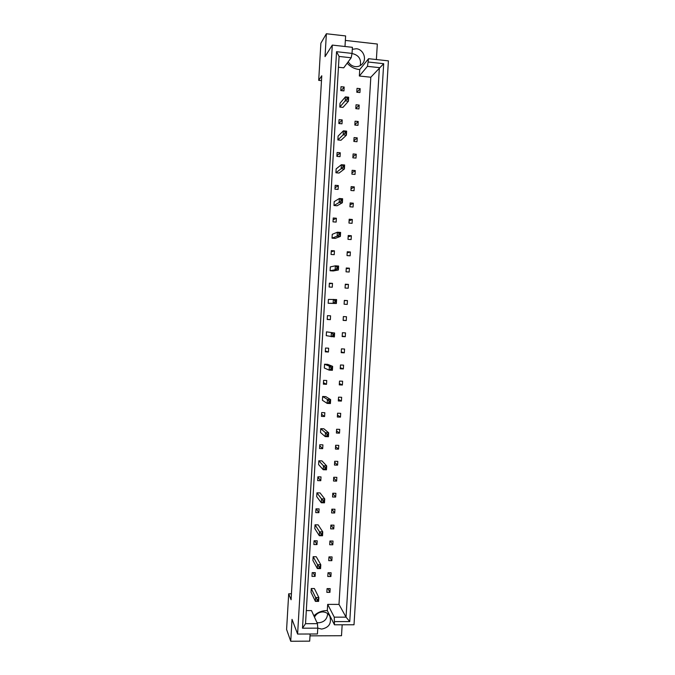 <?xml version="1.0" encoding="UTF-8"?>
<svg xmlns="http://www.w3.org/2000/svg" width="675" height="675" viewBox="0 0 675 675"><rect width="100%" height="100%" fill="white"/><g stroke="black" fill="none" stroke-linecap="round" stroke-linejoin="round"><path stroke-width="1.01" d="M352.004 53.637L352.713 53.688C358.855 55.299 361.37 59.265 360.273 65.585M352.291 49.3L356.349 48.743C363.099 49.208 367.006 58.497 362.61 63.568C360.695 65.838 358.256 66.859 355.278 66.622C352.181 66.192 349.836 64.564 348.224 61.746M327.653 613.609C327.206 619.085 324.236 622.148 318.769 622.78L316.946 622.578M317.773 628.121L321.654 629.075C328.995 627.607 331.729 623.354 329.864 616.3C328.337 613.508 325.941 612.048 322.675 611.93C319.005 612.098 316.28 613.837 314.483 617.153M327.299 610.605L327.679 604.378L338.993 604.403L370.82 77.228L359.353 76.013L367.436 66.353L368.575 58.691L388.403 60.86L354.012 624.772L334.471 624.805L327.299 610.605L326.599 610.588C321.773 610.664 317.528 612.402 313.875 615.803M344.993 46.499L345.617 35.935L326.371 33.75L320.878 43.2L318.701 80.359L321.773 75.769L291.085 599.771L288.689 593.798L286.597 629.48L290.739 641.25L309.69 641.149L310.12 634.002M326.371 33.75L325.029 56.624L332.294 45.09L297.608 634.053L292.022 619.346L290.739 641.25M345.355 40.424L377.325 44.027L376.38 59.543M342.166 624.797L341.499 635.723L310.011 635.85M359.353 76.013L359.741 69.533C354.805 69.128 350.612 67.011 347.169 63.172M306.298 610.588L311.504 610.597L317.436 623.666L317.773 628.155L302.493 628.197L336.547 51.697L352.046 53.401L351.169 57.772L343.727 67.821L338.445 67.255M360.172 88.67L359.935 92.551L356.797 92.23L357.033 88.341L360.172 88.67L356.982 92.247M340.782 90.585L341.018 86.687L344.174 87.016L343.946 90.906L340.782 90.585M359.184 105.089L358.957 108.962L355.818 108.65L356.046 104.777L359.184 105.089L355.818 108.599M346.925 99.225L345.178 100.896L348.435 101.225L342.968 107.376L339.803 107.063L340.04 103.174L345.414 96.879L348.671 97.208L348.435 101.225L347.937 97.706L347.026 97.613L346.925 99.225L347.844 99.318M358.206 121.492L357.969 125.356L354.831 125.061L355.067 121.188L358.206 121.492L354.856 124.698M338.833 123.517L339.061 119.635L342.217 119.939L341.989 123.82L338.833 123.517L342.217 119.939M357.218 137.869L356.991 141.733L353.852 141.446L354.08 137.573L357.218 137.869L353.894 140.788M344.9 133.27L343.153 134.84L346.41 135.152L341.01 140.248L337.854 139.961L338.091 136.08L343.398 130.84L346.646 131.144L346.41 135.152L345.912 131.743L344.993 131.659L344.9 133.27L345.811 133.355M356.24 154.229L356.003 158.093L352.873 157.807L353.101 153.942L356.24 154.229L352.924 156.853M336.884 156.372L337.112 152.499L340.267 152.786L340.04 156.659L336.884 156.372M355.261 170.572L355.025 174.428L351.894 174.158L352.122 170.294L355.261 170.572L351.97 172.901M342.875 167.223L341.145 168.708L344.393 168.986L339.061 173.045L335.914 172.775L336.142 168.902L341.381 164.708L344.63 164.995L344.393 168.986L343.887 165.704L342.976 165.62L342.875 167.223L343.794 167.307M354.274 186.891L354.046 190.738L350.916 190.485L351.143 186.629L354.274 186.891L351.008 188.924M334.943 189.152L335.171 185.287L338.318 185.549L338.091 189.413L334.943 189.152M353.303 203.192L353.067 207.039L349.937 206.786L350.165 202.939L353.303 203.192L350.047 204.938M340.858 201.099L339.128 202.483L342.377 202.745L337.12 205.765L333.973 205.512L334.201 201.648L339.373 198.501L342.613 198.762L342.377 202.745L341.871 199.572L340.959 199.496L340.858 201.099L341.778 201.167M352.325 219.476L352.088 223.315L348.958 223.079L349.194 219.232L352.325 219.476L349.093 220.927M333.003 221.847L333.231 217.991L336.378 218.236L336.15 222.092L333.003 221.847M351.346 235.735L351.118 239.574L347.988 239.347L348.216 235.499L351.346 235.735L348.131 236.9M338.85 234.883L337.129 236.183L340.369 236.419L335.18 238.402L332.032 238.165L332.26 234.318L337.365 232.208L340.613 232.445L340.369 236.419L339.854 233.356L338.943 233.288L338.85 234.883L339.761 234.951M350.376 251.977L350.139 255.808L347.017 255.589L347.245 251.758L350.376 251.977L347.178 252.847M331.062 254.467L331.298 250.619L334.446 250.847L334.209 254.686L331.062 254.467M349.397 268.203L349.169 272.025L346.039 271.823L346.275 267.983L349.397 268.203L346.224 268.785M336.842 268.591L335.129 269.789L338.369 270.008L333.248 270.962L330.1 270.751L330.328 266.903L335.365 265.823L338.605 266.051L338.369 270.008L337.846 267.064L336.935 266.996L336.842 268.591L337.753 268.65M348.427 284.403L348.199 288.225L345.068 288.031L345.305 284.2L348.427 284.403L345.271 284.698M329.138 287.01L329.366 283.171L332.505 283.373L332.277 287.212L329.138 287.01M347.456 300.586L347.228 304.408L344.098 304.214L344.334 300.392L347.456 300.586L344.317 300.594M334.842 302.206L333.138 303.32L336.369 303.522L328.177 303.252L328.404 299.413L336.606 299.565L336.369 303.522L335.846 300.679L334.935 300.62L334.842 302.206L335.753 302.265M346.486 316.752L346.258 320.566L343.136 320.389L343.364 316.567L346.486 316.752M327.215 319.469L327.442 315.638L330.581 315.824L330.353 319.655L327.215 319.469M345.516 332.902L345.288 336.707L342.166 336.538L342.394 332.724L345.516 332.902M334.378 336.943L326.253 335.669L326.481 331.847L334.614 333.003L334.378 336.943L333.847 334.209L332.935 334.167L332.843 335.745L333.754 335.796M344.545 349.026L344.317 352.831L341.204 352.671L341.432 348.865L344.545 349.026M325.291 351.852L325.519 348.03L328.657 348.199L328.43 352.012L325.291 351.852M343.583 365.133L343.356 368.93L340.234 368.786L340.462 364.981L343.583 365.133M332.395 370.28L329.164 370.128L324.329 368.018L324.557 364.205L327.696 364.357L332.632 366.348L332.395 370.28L331.855 367.664L330.944 367.622L330.851 369.2L331.762 369.242M342.613 381.215L342.385 385.012L339.272 384.877L339.5 381.08L342.613 381.215M323.376 384.159L323.603 380.346L326.742 380.489L326.514 384.303L323.376 384.159M341.651 397.288L341.423 401.077L338.31 400.95L338.538 397.153L341.651 397.288M330.413 403.54L327.181 403.405L322.422 400.283L322.642 396.478L325.78 396.613L330.649 399.617L330.413 403.54L329.771 402.604L329.864 401.034L328.961 400.992L328.868 402.57L329.771 402.604M340.689 413.336L340.462 417.125L337.348 417.007L337.576 413.21L340.689 413.336M321.46 416.391L321.688 412.585L324.827 412.712L324.599 416.509L321.46 416.391M339.727 429.368L339.5 433.148L336.386 433.038L336.614 429.249L339.727 429.368M328.438 436.717L325.207 436.607L320.507 432.472L320.735 428.676L323.865 428.794L328.666 432.802L328.438 436.717L327.788 435.89L327.881 434.32L326.978 434.287L326.886 435.856L327.788 435.89M338.766 445.373L338.538 449.153L335.424 449.052L335.652 445.272L338.766 445.373M319.553 448.546L319.781 444.749L322.912 444.85L322.692 448.647L319.553 448.546M337.804 461.371L337.584 465.142L334.471 465.05L334.699 461.278L337.804 461.371M326.464 469.817L323.232 469.724L318.608 464.586L318.828 460.797L321.958 460.89L326.692 465.91L326.464 469.817L325.814 469.091L325.907 467.522L324.996 467.497L324.903 469.066L325.814 469.091M336.85 477.343L336.623 481.115L333.509 481.03L333.737 477.259L336.85 477.343M317.655 480.617L317.883 476.837L321.013 476.913L320.785 480.701L317.655 480.617M335.888 493.298L335.669 497.062L332.556 496.994L332.783 493.222L335.888 493.298M324.498 502.824L321.275 502.757L316.71 496.623L316.929 492.843L320.06 492.919L324.726 498.935L324.498 502.824L323.84 502.208L323.933 500.648L323.03 500.622L322.937 502.183L323.84 502.208M334.935 509.228L334.707 512.992L331.602 512.933L331.83 509.169L334.935 509.228M315.757 512.612L315.984 508.84L319.106 508.908L318.887 512.679L315.757 512.612M333.982 525.15L333.754 528.905L330.649 528.854L330.877 525.091L333.982 525.15M322.532 535.764L319.309 535.714L314.812 528.584L315.031 524.812L318.161 524.872L322.76 531.875L322.532 535.764L321.874 535.241L321.967 533.68L321.055 533.672L320.962 535.233L321.874 535.241M333.028 541.046L332.8 544.792L329.695 544.75L329.923 540.996L333.028 541.046M313.867 544.539L314.086 540.768L317.216 540.818L316.988 544.582L313.867 544.539M332.075 556.926L331.847 560.672L328.742 560.638L328.97 556.883L332.075 556.926M320.574 568.612L317.351 568.586L312.922 560.469L313.141 556.706L316.263 556.748L320.802 564.739L320.574 568.612L319.908 568.198L320.001 566.646L319.098 566.637L319.005 568.19L319.908 568.198M331.121 572.78L330.893 576.526L327.797 576.501L328.016 572.754L331.121 572.78M311.977 576.383L312.196 572.628L315.318 572.653L315.098 576.408L311.977 576.383M330.168 588.625L329.948 592.363L326.843 592.346L327.071 588.608L330.168 588.625M318.617 601.383L315.402 601.374L311.032 592.279L311.259 588.524L314.381 588.541L318.853 597.518L318.617 601.383L317.95 601.071L318.043 599.518L317.14 599.518L317.048 601.071L317.95 601.071M291.431 593.814L288.689 593.798M332.294 45.09L352.409 47.326L352.046 53.401M317.773 628.155L317.427 633.977L297.608 634.053M334.471 624.805L334.268 617.153L346.047 617.144L379.384 67.635L367.436 66.353M368.381 62.032L383.687 63.695L349.76 621.582L334.665 621.608M321.486 80.646L318.701 80.359M351.169 57.772L339.086 56.447L305.53 623.683L317.436 623.666M368.575 58.691L359.741 69.533M370.82 77.228L383.687 63.695M338.993 604.403L346.047 617.144L349.76 621.582M327.679 604.378L334.268 617.153M302.493 628.197L305.53 623.683M336.547 51.697L339.086 56.447M329.948 592.363L327.898 588.608M315.098 576.408L313.124 572.636M330.893 576.526L328.717 572.763M331.847 560.672L329.51 556.892M316.988 544.582L314.71 540.785M332.8 544.792L330.286 541.004M333.754 528.905L331.037 525.099M318.887 512.679L316.212 508.849M334.707 512.992L331.822 509.254M335.669 497.062L332.758 493.602M320.785 480.701L317.858 477.191M336.623 481.115L333.695 477.934M337.584 465.142L334.64 462.24M322.692 448.647L319.722 445.753M338.538 449.153L335.576 446.538M339.5 433.148L336.521 430.81M324.599 416.509L321.595 414.248M340.462 417.125L337.466 415.066M341.423 401.077L338.403 399.305M326.514 384.303L323.46 382.666M342.385 385.012L339.348 383.527M343.356 368.93L340.301 367.732M328.43 352.012L325.342 351.017M344.317 352.831L341.246 351.911M345.288 336.707L342.191 336.074M330.353 319.655L327.223 319.283M346.258 320.566L343.145 320.22M332.505 283.373L329.332 283.719M334.446 250.847L331.223 251.834M336.378 218.236L333.121 219.864M338.318 185.549L335.019 187.827M340.267 152.786L336.926 155.714M344.174 87.016L341.246 90.636M317.14 599.518L315.638 597.51L315.402 601.374L317.048 601.071M318.043 599.518L318.853 597.518L315.638 597.51L311.259 588.524M319.098 566.637L317.587 564.705L317.351 568.586L319.005 568.19M320.001 566.646L320.802 564.739L317.587 564.705L313.141 556.706M321.055 533.672L319.545 531.824L319.309 535.714L320.962 535.233M321.967 533.68L322.76 531.875L319.545 531.824L315.031 524.812M323.03 500.622L321.502 498.859L321.275 502.757L322.937 502.183M323.933 500.648L324.726 498.935L321.502 498.859L316.929 492.843M324.996 467.497L323.468 465.818L323.232 469.724L324.903 469.066M325.907 467.522L326.692 465.91L323.468 465.818L318.828 460.797M326.978 434.287L325.443 432.692L325.207 436.607L326.886 435.856M327.881 434.32L328.666 432.802L325.443 432.692L320.735 428.676M328.961 400.992L327.417 399.482L327.181 403.405L328.868 402.57M329.864 401.034L330.649 399.617L327.417 399.482L322.642 396.478M330.944 367.622L329.392 366.196L329.164 370.128L330.851 369.2M331.855 367.664L332.632 366.348L329.392 366.196L324.557 364.205M332.935 334.167L331.383 332.817L331.147 336.766L332.843 335.745M333.847 334.209L334.614 333.003L326.481 331.847M335.846 300.679L336.606 299.565M334.935 300.62L333.366 299.363L333.138 303.32L328.177 303.252M337.846 267.064L338.605 266.051M336.935 266.996L335.365 265.823L335.129 269.789L330.1 270.751M339.854 233.356L340.613 232.445M338.943 233.288L337.365 232.208L337.129 236.183L332.032 238.165M341.871 199.572L342.613 198.762M340.959 199.496L339.373 198.501L339.128 202.483L333.973 205.512M343.887 165.704L344.63 164.995M342.976 165.62L341.381 164.708L341.145 168.708L335.914 172.775M345.912 131.743L346.646 131.144M344.993 131.659L343.398 130.84L343.153 134.84L337.854 139.961M347.937 97.706L348.671 97.208M347.026 97.613L345.414 96.879L345.178 100.896L339.803 107.063"/></g></svg>
